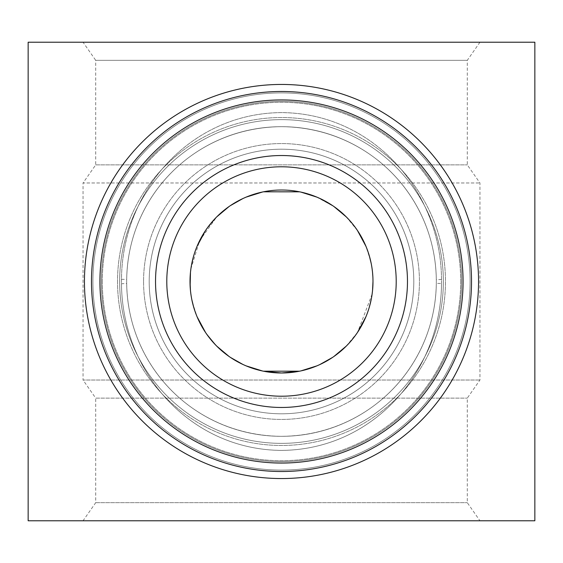 <?xml version="1.0" encoding="UTF-8"?>
<svg xmlns="http://www.w3.org/2000/svg" width="563" height="563" viewBox="0 0 563 563"><rect width="100%" height="100%" fill="white"/><g stroke="black" fill="none" stroke-linecap="round" stroke-linejoin="round"><path stroke-width="0.42" stroke-dasharray="2.81 2.11" d="M126.689 283.527C128.026 368.498 196.339 436.367 282.746 436.318C368.807 434.995 436.015 366.541 436.325 281.5L436.311 279.656C435.072 194.601 366.71 126.619 280.233 126.682C194.179 128.019 126.985 196.466 126.675 281.5L126.689 283.527L121.502 283.717C119.933 194.284 187.388 114.655 279.185 112.621C371.46 111.861 441.096 190.195 441.498 279.487C442.968 368.899 375.444 448.451 283.639 450.386C191.511 451.033 122.009 372.868 121.502 283.717M28.15 42.225L534.85 42.225M534.85 520.775L28.15 520.775M441.498 283.513C442.968 194.101 375.444 114.549 283.639 112.614C191.511 111.967 122.009 190.132 121.502 279.283C119.933 368.716 187.388 448.345 279.185 450.379C371.46 451.139 441.096 372.805 441.498 283.513L436.311 283.344C435.072 368.399 366.71 436.381 280.233 436.318C194.179 434.981 126.985 366.534 126.675 281.5L126.689 279.473C128.026 194.502 196.339 126.633 282.746 126.682C368.807 128.005 436.015 196.459 436.325 281.5L436.311 283.344M83.043 42.225L479.957 42.225L83.043 42.225L95.71 60.318L467.29 60.318L95.71 60.318L95.71 164.882L83.043 182.975L479.957 182.975L83.043 182.975L83.043 380.025L479.957 380.025L83.043 380.025L95.71 398.118L467.29 398.118L95.71 398.118L95.71 502.682L83.043 520.775L479.957 520.775L83.043 520.775M372.988 281.5L372.481 291.127M372.122 294.055L357.596 332.29M357.449 332.508L346.182 346.203M334.901 355.788L332.55 357.421M319.735 364.613L316.807 365.901M301.135 370.855L299.65 371.172M281.542 372.988L281.5 372.988A91.487 91.487 0 0 1 190.012 281.5L190.519 271.894M246.221 365.915L242.92 364.458M230.457 357.421L228.761 356.259M205.544 332.494L216.797 346.182L205.551 332.508M197.099 316.8L193.658 307.081M191.835 299.678L190.463 290.557M190.871 268.98L199.668 240.591L216.797 216.818L205.551 230.492M229.085 206.515L230.492 205.551M242.238 198.866L246.158 197.113M299.579 191.814L300.966 192.11M316.512 196.98L333.894 206.501M346.28 216.896L357.625 230.753M365.922 246.249L369.37 256.024M371.193 263.456L372.544 272.506M372.875 276.954L372.481 271.873M372.122 268.945L371.179 263.393M370.567 260.592L365.901 246.2M357.449 230.492L346.182 216.797M334.901 207.212L332.55 205.579M319.735 198.387L316.807 197.099M301.135 192.145L299.65 191.828M246.221 197.085L242.92 198.542M230.457 205.579L228.761 206.741M197.099 246.2L193.658 255.919M191.835 263.329L190.463 272.443M190.125 286.032L190.519 291.106M190.871 294.02L191.814 299.558M192.419 302.359L197.106 316.828M229.085 356.485L230.492 357.449M242.238 364.134L246.158 365.887M299.579 371.186L300.966 370.89M316.849 365.88L320.403 364.303M332.564 357.406L333.894 356.499M346.28 346.104L357.491 332.451M365.922 316.751L369.37 306.976M371.193 299.544L372.544 290.494M91.487 281.5A190.012 190.012 0 0 0 376.506 446.058A190.012 190.012 0 0 0 376.506 116.942A190.012 190.012 0 0 0 91.487 281.5A190.012 190.012 0 0 0 376.506 446.058A190.012 190.012 0 0 0 376.506 116.942A190.012 190.012 0 0 0 91.487 281.5A190.012 190.012 0 0 1 376.506 116.942A190.012 190.012 0 0 1 376.506 446.058A190.012 190.012 0 0 1 91.487 281.5M143.565 281.5A137.935 137.935 0 0 0 350.467 400.955A137.935 137.935 0 0 0 350.467 162.045A137.935 137.935 0 0 0 143.565 281.5A137.935 137.935 0 0 1 350.467 162.045A137.935 137.935 0 0 1 350.467 400.955A137.935 137.935 0 0 1 143.565 281.5M470.105 281.5A188.605 188.605 0 0 1 187.197 444.833A188.605 188.605 0 0 1 187.197 118.167A188.605 188.605 0 0 1 470.105 281.5A188.605 188.605 0 0 1 187.197 444.833A188.605 188.605 0 0 1 187.197 118.167A188.605 188.605 0 0 1 470.105 281.5M117.526 281.5A163.974 163.974 0 0 0 363.487 423.503A163.974 163.974 0 0 0 363.487 139.497A163.974 163.974 0 0 0 117.526 281.5A163.974 163.974 0 0 1 281.5 117.526A163.974 163.974 0 0 1 445.474 281.5A163.974 163.974 0 0 1 281.5 445.474A163.974 163.974 0 0 1 117.526 281.5M99.933 281.5A181.567 181.567 0 0 0 372.284 438.739A181.567 181.567 0 0 0 372.284 124.261A181.567 181.567 0 0 0 99.933 281.5M155.529 281.5A125.971 125.971 0 0 0 344.486 390.595A125.971 125.971 0 0 0 344.486 172.405A125.971 125.971 0 0 0 155.529 281.5M149.195 281.5A132.305 132.305 0 0 1 347.652 166.922A132.305 132.305 0 0 1 347.652 396.078A132.305 132.305 0 0 1 149.195 281.5A132.305 132.305 0 0 1 347.652 166.922A132.305 132.305 0 0 1 347.652 396.078A132.305 132.305 0 0 1 149.195 281.5A132.305 132.305 0 0 0 347.652 396.078A132.305 132.305 0 0 0 347.652 166.922A132.305 132.305 0 0 0 149.195 281.5A132.305 132.305 0 0 0 347.652 396.078A132.305 132.305 0 0 0 347.652 166.922A132.305 132.305 0 0 0 149.195 281.5M95.71 164.882L467.29 164.882L95.71 164.882M436.325 281.5A154.825 154.825 0 0 1 204.088 415.585A154.825 154.825 0 0 1 204.088 147.415A154.825 154.825 0 0 1 436.325 281.5A154.825 154.825 0 0 1 204.088 415.585A154.825 154.825 0 0 1 204.088 147.415A154.825 154.825 0 0 1 436.325 281.5A154.825 154.825 0 0 1 204.088 415.585A154.825 154.825 0 0 1 204.088 147.415A154.825 154.825 0 0 1 436.325 281.5A154.825 154.825 0 0 1 204.088 415.585A154.825 154.825 0 0 1 204.088 147.415A154.825 154.825 0 0 1 436.325 281.5M478.55 281.5A197.05 197.05 0 0 1 182.975 452.152A197.05 197.05 0 0 1 182.975 110.848A197.05 197.05 0 0 1 478.55 281.5A197.05 197.05 0 0 1 182.975 452.152A197.05 197.05 0 0 1 182.975 110.848A197.05 197.05 0 0 1 478.55 281.5A197.05 197.05 0 0 0 281.5 84.45A197.05 197.05 0 0 0 84.45 281.5A197.05 197.05 0 0 0 281.5 478.55A197.05 197.05 0 0 0 478.55 281.5M101.34 281.5A180.16 180.16 0 0 1 281.5 101.34A180.16 180.16 0 0 1 461.66 281.5A180.16 180.16 0 0 1 281.5 461.66A180.16 180.16 0 0 1 101.34 281.5M461.66 281.5A180.16 180.16 0 0 1 191.42 437.521A180.16 180.16 0 0 1 191.42 125.479A180.16 180.16 0 0 1 461.66 281.5A180.16 180.16 0 0 1 191.42 437.521A180.16 180.16 0 0 1 191.42 125.479A180.16 180.16 0 0 1 461.66 281.5A180.16 180.16 0 0 0 191.42 125.479A180.16 180.16 0 0 0 191.42 437.521A180.16 180.16 0 0 0 461.66 281.5M166.789 281.5A114.711 114.711 0 0 0 281.5 396.211A114.711 114.711 0 0 0 380.841 224.144A114.711 114.711 0 0 0 182.159 224.144A114.711 114.711 0 0 0 281.5 396.211A114.711 114.711 0 0 0 396.211 281.5A114.711 114.711 0 0 0 281.5 166.789A114.711 114.711 0 0 0 166.789 281.5M460.703 281.5A179.203 179.203 0 0 1 191.899 436.698A179.203 179.203 0 0 1 191.899 126.302A179.203 179.203 0 0 1 460.703 281.5M102.297 281.5A179.203 179.203 0 0 0 371.101 436.698A179.203 179.203 0 0 0 371.101 126.302A179.203 179.203 0 0 0 102.297 281.5M190.012 281.5A91.487 91.487 0 0 1 281.5 190.012A91.487 91.487 0 0 1 372.988 281.5A91.487 91.487 0 0 1 281.5 372.988M281.5 396.211A114.711 114.711 0 0 0 380.841 224.144A114.711 114.711 0 0 0 182.159 224.144A114.711 114.711 0 0 0 281.5 396.211M95.71 502.682L467.29 502.682L95.71 502.682M441.498 279.487L436.311 279.656M121.502 279.283L126.689 279.473M443.363 281.5A161.862 161.862 0 0 1 200.569 421.68A161.862 161.862 0 0 1 200.569 141.32A161.862 161.862 0 0 1 443.363 281.5A161.862 161.862 0 0 1 281.5 443.363A161.862 161.862 0 0 1 119.638 281.5A161.862 161.862 0 0 1 281.5 119.638A161.862 161.862 0 0 1 443.363 281.5M479.957 42.225L467.29 60.318L467.29 164.882L479.957 182.975L479.957 380.025L467.29 398.118L467.29 502.682L479.957 520.775"/><path stroke-width="0.84" d="M28.15 520.775L534.85 520.775L534.85 42.225L28.15 42.225L28.15 520.775M372.481 291.127L372.122 294.055M346.182 346.203L334.901 355.788M332.55 357.421L319.735 364.613M316.807 365.901L301.135 370.855M299.65 371.172L281.542 372.988M190.463 290.557L190.012 281.5A91.487 91.487 0 0 0 281.5 372.988L263.456 371.193L299.579 371.186M262.154 370.918L246.221 365.915M242.92 364.458L230.457 357.421M228.761 356.259L216.776 346.161L229.085 356.485M205.551 332.508L197.099 316.8M193.658 307.081L191.835 299.678M190.519 271.894L190.871 268.98M228.761 206.741L216.776 216.839L229.085 206.515M230.492 205.551L242.238 198.866M246.158 197.113L262.428 192.025M299.65 191.828L263.456 191.807L299.579 191.814M300.966 192.11L316.512 196.98M333.894 206.501L346.28 216.896M357.625 230.753L365.922 246.249M369.37 256.024L371.193 263.456M372.544 272.506L372.875 276.954M372.481 271.873L372.122 268.945M371.179 263.393L370.567 260.592M365.901 246.2L357.449 230.492M346.182 216.797L334.901 207.212M332.55 205.579L319.735 198.387M316.807 197.099L301.135 192.145M262.154 192.082L246.221 197.085M242.92 198.542L230.457 205.579M205.551 230.492L197.099 246.2M193.658 255.919L191.835 263.329M190.463 272.443L190.125 286.032M190.519 291.106L190.871 294.02M191.814 299.558L192.419 302.359M197.106 316.828L205.544 332.494M230.492 357.449L242.238 364.134M246.158 365.887L262.428 370.975M300.966 370.89L316.849 365.88M320.403 364.303L332.564 357.406M333.894 356.499L346.28 346.104M357.491 332.451L365.922 316.751M369.37 306.976L371.193 299.544M372.544 290.494L372.988 281.5M99.933 281.5A181.567 181.567 0 0 1 372.284 124.261A181.567 181.567 0 0 1 372.284 438.739A181.567 181.567 0 0 1 99.933 281.5M155.529 281.5A125.971 125.971 0 0 1 344.486 172.405A125.971 125.971 0 0 1 344.486 390.595A125.971 125.971 0 0 1 155.529 281.5M478.55 281.5A197.05 197.05 0 0 1 182.975 452.152A197.05 197.05 0 0 1 182.975 110.848A197.05 197.05 0 0 1 478.55 281.5M91.487 281.5A190.012 190.012 0 0 1 376.506 116.942A190.012 190.012 0 0 1 376.506 446.058A190.012 190.012 0 0 1 91.487 281.5M281.5 372.988A91.487 91.487 0 0 0 372.988 281.5A91.487 91.487 0 0 0 281.5 190.012A91.487 91.487 0 0 0 190.012 281.5M166.789 281.5A114.711 114.711 0 0 1 281.5 166.789A114.711 114.711 0 0 1 396.211 281.5A114.711 114.711 0 0 1 281.5 396.211A114.711 114.711 0 0 1 166.789 281.5"/></g></svg>
